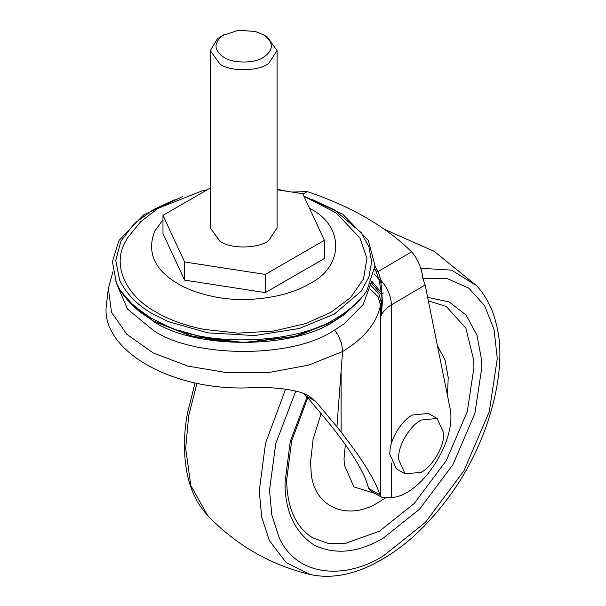 <?xml version="1.0" encoding="UTF-8"?>
<svg xmlns="http://www.w3.org/2000/svg" width="606" height="606" viewBox="0 0 606 606"><rect width="100%" height="100%" fill="white"/><g stroke="black" fill="none" stroke-linecap="round" stroke-linejoin="round"><path stroke-width="0.91" d="M398.657 456.068L398.498 459.242L405.126 473.892L421.125 472.309C431.73 467.218 443.903 447.296 443.713 434.729L443.759 433.108L437.131 418.458L421.125 420.049C411.042 424.957 399.187 443.41 398.657 456.068M437.131 418.458L428.427 413.436L412.428 415.019C402.339 419.935 390.491 438.38 389.953 451.046L389.794 454.22L396.422 468.87L405.126 473.892M362.57 472.483L357.396 463.045M374.925 493.382L353.889 486.906L344.382 464.991L344.034 458.484L345.352 444.668M437.418 345.685L445.092 360.108L448.213 377.576L447.47 395.483M385.454 497.897L379.462 501.654C348.776 522.137 312.696 507.646 311.075 470.998L310.59 461.886L313.105 439.13L321.225 413.3M428.374 300.894L446.258 306.439L465.878 328.179L473.695 360.115L473.922 367.592L467.287 411.565L446.258 460.689L414.231 503.465L379.462 531.197L344.693 543.612L327.778 543.256L312.673 537.81C295.872 527.311 287.191 508.139 286.646 480.293L291.637 440.971L307.81 397.604M255.187 31.429L263.36 34.693C273.98 42.268 273.98 49.843 263.36 57.418C254.505 63.547 232.863 63.547 224 57.418C213.759 50.351 213.373 43.018 222.841 35.406L238.226 30.3L255.187 31.429M263.36 34.693L267.299 36.966L277.078 50.601L268.693 63.38C258.739 71.364 231.234 72.016 220.069 64.236L210.29 50.601L217.448 38.67L224 34.693M277.078 50.601L277.078 227.841L268.693 240.62C258.739 248.604 231.234 249.255 220.069 241.476L210.29 227.841L210.29 50.601M277.078 189.761L302.765 193.731L324.384 240.324L265.307 274.435L184.603 261.951L162.976 215.357L210.29 188.042M324.384 240.324L324.384 258.504L265.307 292.615L184.603 280.131L162.976 233.537L162.976 215.357M184.603 280.131L184.603 261.951M265.307 292.615L265.307 274.435M304.773 196.586L342.663 214.153L368.334 240.43L375.016 265.746L366.766 290.835L363.199 295.91L346.2 312.81L334.111 320.885L294.471 336.436L243.68 342.511L192.89 336.436L153.257 320.885L141.16 312.81C132.919 306.492 126.063 299.167 120.594 290.835L116.413 283.123L112.413 261.61L119.034 240.43L143.645 214.872L182.588 196.594M357.078 303.053L334.111 321.127L294.471 336.678L243.68 342.746L192.89 336.678L153.257 321.127L130.282 303.053M359.441 300.478L344.253 314.643L334.201 321.18C293.463 349.374 193.897 349.374 153.159 321.18L127.927 300.478M371.539 281.752L363.145 304.568L344.253 323.733L334.201 330.27C293.463 358.464 193.897 358.464 153.159 330.27L127.465 308.999L115.829 281.752M303.947 196.291L336.178 212.964L360.025 238.143L366.948 258.33L363.539 278.957L350.601 297.538L330.959 312.325L305.53 323.604L273.609 331.073L238.135 333.126L203.336 329.285C184.444 325.308 168.801 319.657 156.409 312.325C128.063 297.061 111.481 267.685 124.919 242.536L127.328 238.158L140.554 221.841L158.014 208.381L202.192 190.845L207.305 189.769M312.522 199.662L334.164 209.699L361.115 232.598L368.925 246.801L371.645 261.936L368.925 277.078L361.115 291.281L334.164 314.181L299.273 328.482L254.641 335.55L207.881 332.868L167.817 321.438L153.197 314.181C137.577 305.409 126.412 294.092 119.7 280.23L115.738 260.572L120.935 241.059L134.229 223.667L153.197 209.699L174.861 199.654M366.766 290.835L363.873 294.948C356.707 304.038 347.602 311.719 336.565 317.976C299.334 342.928 212.714 348.132 165.809 325.422L150.796 317.976L133.653 305.772L120.594 290.835M179.724 330.588L210.524 339.511L244.536 342.746M297.213 335.966L327.482 323.892L328.187 324.331M334.542 330.073L338.474 335.845L341.678 343.776L342.549 351.556L308.84 365.062L269.519 372.402L227.985 372.811L187.958 366.138L153.166 352.927L126.874 334.36L111.481 312.173L108.36 288.441L106.323 305.25C100.641 350.268 171.786 391.097 249.339 387.817C268.708 386.802 285.994 388.348 301.19 392.468L308.621 395.703L315.794 401.498L306.5 396.135L303.568 393.302M381.416 293.804L381.166 292.38L371.751 281.214M375 266.269L378.167 271.541L375.849 270.791L379.015 279.502L381.712 295.13L371.425 282.843M291.842 192.041L307.257 191.61C351.147 206.426 385.924 226.5 411.58 251.838L378.167 271.541L380.773 280.146L382.462 300.94L381.371 315.34L382.06 304.757M381.931 300.796L382.462 300.94M411.58 251.838C416.443 257.042 420.003 264.443 422.253 274.026L422.48 277.351L425.162 284.956L391.415 304.856C386.431 307.825 383.083 311.325 381.371 315.34L381.371 302.53L378.803 293.592L371.024 285.593M425.162 284.956L450.076 408.429C457 441.289 420.723 496.412 391.415 497.549L381.409 497.125L379.947 494.905L368.706 488.413L371.266 491.269L381.409 497.125M381.712 295.13L382.06 299.159L380.545 305.219C376.712 323.081 364.047 338.527 342.549 351.556L336.921 426.798L341.095 432.108C362.297 459.234 375.25 480.164 379.947 494.905M306.5 396.135L332.043 426.882C352.313 452.833 364.244 472.468 367.827 485.777L368.706 488.413M336.921 426.798L315.794 401.498M285.631 389.105L265.534 443.1L259.262 490.845L261.663 516.986L269.375 540.59L286.123 562.542L309.908 574.45C270.026 564.731 235.908 545.029 207.547 515.35L190.845 485.588L185.663 448.349L188.708 415.61L196.95 383.265M427.669 297.372L449.107 301.894L466.075 315.059L476.99 335.285L481.55 359.805L481.793 367.592L474.884 413.398L452.977 464.567L419.617 509.123L383.401 538.014C358.547 552.748 335.527 555.149 314.34 545.195C294.789 532.341 285.017 511.479 285.017 482.626L290.251 441.569L307.068 396.771M422.912 278.26L447.486 278.707L468.711 288.047L484.573 305.636L494.041 329.422L497.276 358.654L489.277 411.671L463.923 470.885L425.314 522.455L383.401 555.884C344.337 580.442 296.084 576.253 279.154 537.499L271.814 515.032L269.526 490.14L275.775 443.569L295.796 390.961M381.507 294.016L383.401 292.903M379.81 283.131L382.219 281.79M420.662 268.246L451.606 270.14L476.604 285.721C486.232 296.266 492.784 309.045 496.261 324.066C508.79 369.599 488.133 446.077 446.736 499.745C422.374 532.144 395.218 554.854 365.282 567.875C345.852 576.109 327.391 578.298 309.908 574.45M309.196 208.191C344.541 225.22 344.541 266.822 309.196 283.843C288.38 296.879 246.915 303.879 213.395 296.576C199.215 293.592 187.474 289.35 178.164 283.843C154.598 270.094 146.72 252.626 154.53 231.454L162.976 219.743M380.545 496.291L380.545 305.219L377.992 296.576L370.228 289.168M391.415 443.577L391.415 304.856C391.059 296.046 387.514 287.812 380.773 280.146L379.015 279.502L374.031 273.723M374.796 268.935L375.849 270.791L374.743 269.465M307.257 191.61L302.917 194.064M341.095 432.108L341.095 372.569M391.415 462.992L391.415 497.549M207.547 515.35C198.003 505.048 191.42 492.14 187.799 476.619C183.421 456.841 183.315 435.699 187.459 413.201L195.071 382.863M384.499 229.341L434.214 251.361L476.604 285.721M287.229 191.329L277.078 189.208M112.928 271.632L108.353 288.471M382.06 304.424L382.068 304.863M382.06 299.159L382.06 305.015"/></g></svg>
